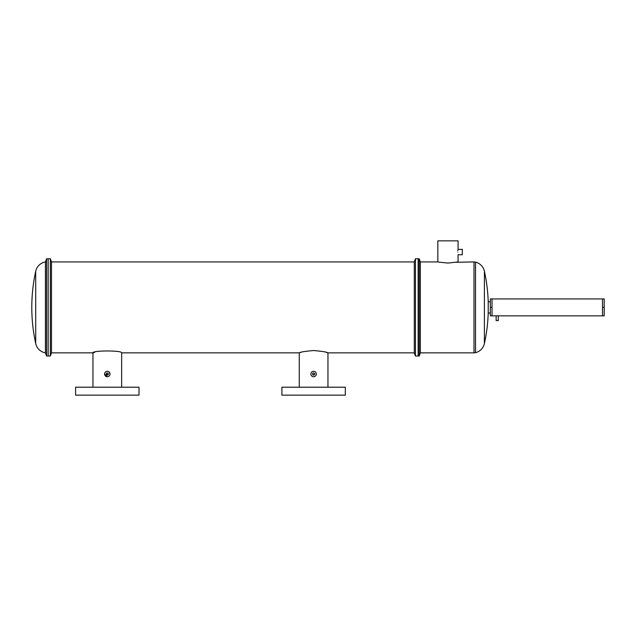 <?xml version="1.0" encoding="UTF-8"?>
<svg xmlns="http://www.w3.org/2000/svg" width="636" height="636" viewBox="0 0 636 636"><rect width="100%" height="100%" fill="white"/><g stroke="black" fill="none" stroke-linecap="round" stroke-linejoin="round"><path stroke-width="0.95" d="M48.177 356.025L48.177 258.757L46.587 258.757L46.587 356.025L48.177 356.025L48.177 258.757L50.339 258.757L50.339 356.025L48.177 356.025M45.434 261.929L45.434 352.853A12.044 12.044 0 0 1 35.711 343.559A169.104 169.104 0 0 1 35.711 271.222A12.044 12.044 0 0 1 45.434 261.929L46.587 258.757M35.711 343.559L35.711 271.222M45.434 352.853L46.587 356.025M604.2 307.387L604.2 298.936L602.507 298.936L602.507 315.846L604.2 315.846L604.2 307.387L602.507 307.387M438.609 262.096L447.959 263.065L458.071 261.929L458.071 254.742L462.3 254.742L462.3 249.304L458.023 249.511M457.705 252.023C458.111 248.509 458.111 248.509 457.705 252.023C458.111 255.537 458.111 255.537 457.705 252.023M457.96 249.757L457.817 250.505M458.071 249.304L458.071 240.845L437.838 240.845L437.838 261.929L420.348 261.929L419.196 258.757L415.443 258.757L415.443 356.025L414.29 352.853L414.29 261.929L415.443 258.757M490.332 313.007L488.217 313.007A169.104 169.104 0 0 1 484.401 343.551A12.044 12.044 0 0 1 475.537 352.662A6.344 6.344 0 0 1 474.011 352.853L474.011 261.929L456.41 262.27M474.011 261.929A6.344 6.344 0 0 1 475.537 262.111L475.537 352.662M474.011 352.853L420.348 352.853L419.196 356.025L419.196 258.757M419.196 356.025L418.138 356.025L418.138 258.757L418.138 356.025L415.443 356.025M420.348 352.853L420.348 261.929M488.217 313.007L488.217 301.766A169.104 169.104 0 0 0 484.401 271.23A12.044 12.044 0 0 0 475.537 262.111M490.332 301.766L488.217 301.766M439.5 262.27L439.078 262.191M602.507 298.936L492.026 298.936L492.026 315.846L490.332 315.846L490.332 307.387L492.026 307.387M492.026 298.936L490.332 298.936L490.332 307.387M497.789 315.798L496.144 315.846L496.144 320.6L498.258 320.6L498.258 315.846L602.507 315.846M496.144 315.846L492.026 315.846M345.324 387.205L281.907 387.205L281.907 395.155L345.324 395.155L345.324 387.205M139.014 387.205L75.597 387.205L75.597 395.155L139.014 395.155L139.014 387.205M107.707 374.994L106.252 374.016L106.904 374.994M107.102 375.049L108.359 374.016L108.184 374.604M106.427 373.427L106.252 374.016A1.057 1.057 0 0 0 107.309 375.073A1.057 1.057 0 0 0 108.359 374.016A1.057 1.057 0 0 0 107.309 372.958A1.057 1.057 0 0 0 106.252 374.016C106.951 372.656 107.659 372.656 108.359 374.016L107.889 373.141M312.578 374.222L314.017 374.994M313.62 375.073L314.669 374.016A1.057 1.057 0 0 0 313.62 372.958A1.057 1.057 0 0 0 312.562 374.016A1.057 1.057 0 0 0 313.62 375.073A1.057 1.057 0 0 0 314.669 374.016L314.494 374.604M312.578 374.238L312.872 373.268M314.025 373.038L313.214 373.038M104.582 374.016A2.719 2.719 0 0 0 107.309 376.735A2.719 2.719 0 0 0 110.028 374.016A2.719 2.719 0 0 0 107.309 371.297A2.719 2.719 0 0 0 104.582 374.016L107.301 376.735M110.028 374.016L109.233 372.092M310.893 374.016A2.719 2.719 0 0 0 313.62 376.735A2.719 2.719 0 0 0 316.338 374.016A2.719 2.719 0 0 0 313.62 371.297A2.719 2.719 0 0 0 310.893 374.016C311.052 375.669 311.958 376.576 313.62 376.735C315.273 376.576 316.179 375.669 316.338 374.016L315.877 372.505M311.354 372.505L311.099 372.974M311.012 373.229L310.909 373.745M92.959 387.205L92.959 352.853L51.492 352.853L51.492 261.929L50.339 258.757M51.492 352.853L50.339 356.025M414.29 263.59L414.29 261.929L51.492 261.929M94.621 352.352L92.959 352.853C92.061 350.341 122.541 350.341 121.651 352.853L299.27 352.853C300.113 352.09 304.898 351.318 313.62 350.531C322.333 351.318 327.119 352.09 327.961 352.853L326.3 352.352M414.29 351.183L414.29 352.853L327.961 352.853L327.961 387.205M121.651 387.205L121.651 352.853M300.915 352.36L300.256 352.551M107.707 373.038L106.904 373.038M314.589 373.61L314.669 374.016M484.401 343.551L484.401 271.23M299.27 387.205L299.27 352.853"/></g></svg>
